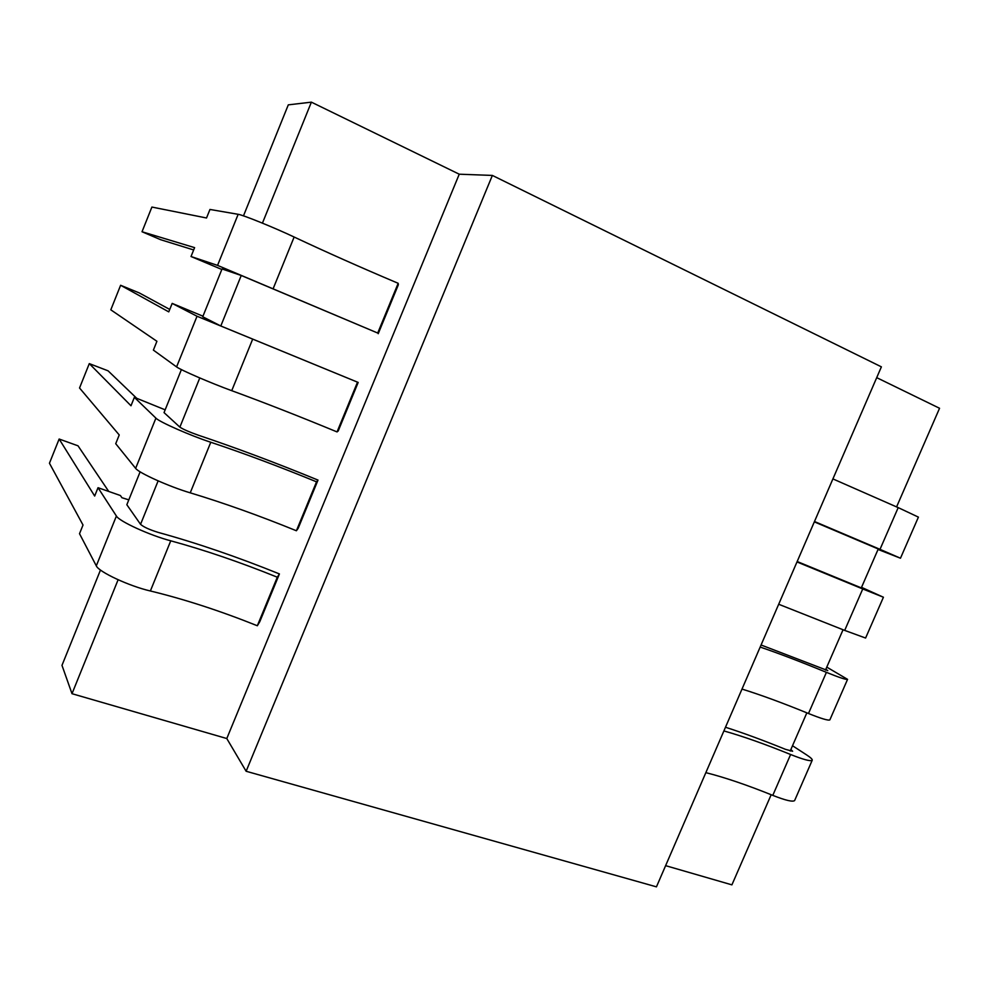 <?xml version="1.0" encoding="UTF-8"?>
<svg xmlns="http://www.w3.org/2000/svg" width="989" height="989" viewBox="0 0 989 989"><rect width="100%" height="100%" fill="white"/><g stroke="black" fill="none" stroke-linecap="round" stroke-linejoin="round"><path stroke-width="1.48" d="M243.479 215.862L288.293 104.859L311.387 102.151L262.431 223.131M221.833 269.478L191.025 256.522L217.555 265.386L377.711 333.046L241.242 275.486L220.807 325.987L358.179 382.434L197.034 316.245L172.173 303.4L168.76 311.869L120.621 285.277L139.288 292.929L169.737 309.433M199.778 377.946L179.874 427.137C183.15 429.313 189.171 431.958 197.924 435.061C235.877 447.794 275.906 462.803 318.013 480.085L316.529 481.828C279.257 466.536 244.011 453.358 210.781 442.256C190.395 435.605 159.192 421.87 155.916 418.137L134.368 397.355L130.981 405.762L89.294 363.618L108.073 370.826L136.643 398.221M158.129 480.877L140.549 524.331C143.59 527.026 149.549 529.745 158.413 532.465C197.058 543.109 237.385 556.931 279.417 573.929L277.303 577.205C240.092 562.172 204.575 550.045 170.751 540.81C149.957 535.408 119.051 521.277 116.405 516.035L98.022 487.701L94.672 496.045L59.142 439.029L78.02 445.816L108.741 491.446M118.111 579.752L71.999 693.697L226.79 738.536L246.125 771.259L656.449 886.849L881.384 366.845L492.361 175.424L246.125 771.259M100.47 570.035L61.986 665.362L71.999 693.697M241.242 275.486L222.043 268.959L202.733 316.777L220.807 325.987M181.395 369.602L164.038 412.611L179.874 427.137M140.129 471.827L126.839 504.724L140.549 524.331M665.622 865.659L731.909 884.858L771.173 794.723M725.493 727.249C743.518 733.047 763.496 740.402 785.451 749.328L792.622 751.257L790.866 749.526L790.211 751.022L806.851 712.834M761.073 644.989L827.768 670.604L825.852 669.244L825.481 670.085L843.061 629.721M797.171 561.517L863.434 588.764L861.271 587.948L878.269 548.932L880.383 549.896L814.33 521.871M896.566 506.937L939.55 408.272L876.711 377.65M311.387 102.151L459.242 174.2L226.79 738.536M459.242 174.2L492.361 175.424M377.711 333.046L398.171 283.299C360.762 267.475 326.086 252.047 294.141 237.026C274.633 227.767 242.762 214.836 238.164 214.304L209.965 209.458L206.528 217.988L151.898 207.06L142.02 231.747L160.626 239.697L193.671 249.957M398.171 283.299L398.344 284.77L378.218 333.701M191.025 256.522L194.598 247.633L142.02 231.747M357.338 382.582L337.051 431.921C299.741 416.493 264.644 402.746 231.735 390.68L252.455 339.672M337.051 431.921L338.213 430.981L358.179 382.434M120.621 285.277L110.805 309.817L156.917 341.292L153.382 350.106L176.586 366.907C180.196 369.837 211.572 383.373 231.735 390.68M202.968 316.196L172.173 303.4M316.529 481.828L296.403 530.759C259.167 515.603 223.774 502.968 190.234 492.831L210.781 442.256M296.403 530.759L298.208 528.237L318.013 480.085M89.294 363.618L79.54 387.997L119.236 434.962L115.725 443.702L135.641 468.366C138.596 472.878 169.651 486.811 190.234 492.831M165.163 409.829L134.368 397.355M277.303 577.205L257.338 625.753C220.164 610.856 184.51 599.26 150.377 590.977L170.751 540.81M257.338 625.753L259.773 621.71L279.417 573.929M59.142 439.029L49.45 463.248L83.014 525.023L79.516 533.701L96.304 565.856C98.628 571.865 129.374 586.193 150.377 590.977M127.111 504.044L126.839 504.724M128.805 499.853L121.944 497.727L120.411 495.526L98.022 487.701M723.899 730.933C742.665 736.212 764.905 744.062 790.607 754.508L772.792 795.379C747.115 785.019 724.801 777.441 705.849 772.644M792.523 745.743L806.69 754.953C810.795 757.648 812.637 759.428 812.204 760.294C810.56 761.505 803.352 759.577 790.607 754.508M812.204 760.294L794.624 800.558C792.819 802.116 785.538 800.398 772.792 795.379M760.17 647.066C778.59 653.321 800.67 661.752 826.408 672.347L808.483 713.502C782.756 702.981 760.603 694.834 741.997 689.073M826.779 667.118L847.561 679.356C846.213 679.863 839.167 677.527 826.408 672.347M847.561 679.356L829.858 719.893C828.349 720.758 821.229 718.62 808.483 713.502M796.986 561.95L862.754 588.95L844.693 630.401L778.689 604.254M861.53 587.342L883.424 597.232L862.754 588.95M883.424 597.232L865.598 638.041L844.693 630.401M832.911 478.911L898.197 507.617L880.012 549.34L814.479 521.5M878.047 549.451L900.472 558.216L918.41 517.123L898.197 507.617M900.472 558.216L880.012 549.34M273.248 288.467L294.141 237.026M217.555 265.386L238.164 214.304M176.586 366.907L197.034 316.245M135.641 468.366L155.916 418.137M96.304 565.856L116.405 516.035"/></g></svg>
